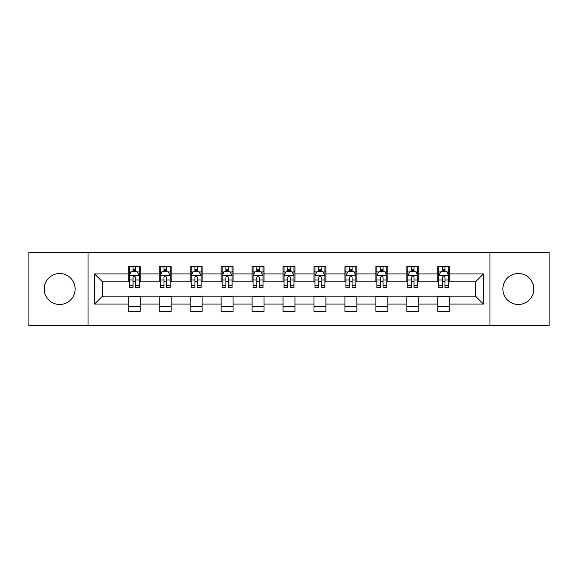 <?xml version="1.0" encoding="UTF-8"?>
<svg xmlns="http://www.w3.org/2000/svg" width="578" height="578" viewBox="0 0 578 578"><rect width="100%" height="100%" fill="white"/><g stroke="black" fill="none" stroke-linecap="round" stroke-linejoin="round"><path stroke-width="0.87" d="M518.35 273.524A15.476 15.476 0 0 0 502.874 289A15.476 15.476 0 0 0 518.35 304.476A15.476 15.476 0 0 0 533.826 289A15.476 15.476 0 0 0 518.35 273.524M59.65 273.524A15.476 15.476 0 0 0 44.174 289A15.476 15.476 0 0 0 59.65 304.476A15.476 15.476 0 0 0 75.126 289A15.476 15.476 0 0 0 59.65 273.524M489.978 325.703L549.1 325.703L549.1 252.297L489.978 252.297L489.978 325.703L88.022 325.703L88.022 252.297L28.9 252.297L28.9 325.703L88.022 325.703M489.978 252.297L88.022 252.297M449.706 273.921L449.706 266.682L437.799 266.682L437.799 273.921L418.754 273.921L418.754 266.682L406.847 266.682L406.847 273.921L387.802 273.921L387.802 266.682L375.895 266.682L375.895 273.921L356.85 273.921L356.85 266.682L344.95 266.682L344.95 273.921L325.905 273.921L325.905 266.682L313.999 266.682L313.999 273.921L294.953 273.921L294.953 266.682L283.047 266.682L283.047 273.921L264.002 273.921L264.002 266.682L252.095 266.682L252.095 273.921L233.05 273.921L233.05 266.682L221.15 266.682L221.15 273.921L202.105 273.921L202.105 266.682L190.198 266.682L190.198 273.921L171.153 273.921L171.153 266.682L159.246 266.682L159.246 273.921L140.201 273.921L140.201 266.682L128.294 266.682L128.294 273.921L94.568 273.921L94.568 304.079L102.508 296.146L128.294 296.146L128.294 311.318L140.201 311.318L140.201 296.146L159.246 296.146L159.246 311.318L171.153 311.318L171.153 296.146L190.198 296.146L190.198 311.318L202.105 311.318L202.105 296.146L221.15 296.146L221.15 311.318L233.05 311.318L233.05 296.146L252.095 296.146L252.095 311.318L264.002 311.318L264.002 296.146L283.047 296.146L283.047 311.318L294.953 311.318L294.953 296.146L313.999 296.146L313.999 311.318L325.905 311.318L325.905 296.146L344.95 296.146L344.95 311.318L356.85 311.318L356.85 296.146L375.895 296.146L375.895 311.318L387.802 311.318L387.802 296.146L406.847 296.146L406.847 311.318L418.754 311.318L418.754 296.146L437.799 296.146L437.799 311.318L449.706 311.318L449.706 296.146L475.492 296.146L475.492 281.854L449.706 281.854L449.706 273.921L483.432 273.921L483.432 304.079L449.706 304.079M437.799 304.079L418.754 304.079M406.847 304.079L387.802 304.079M375.895 304.079L356.85 304.079M344.95 304.079L325.905 304.079M313.999 304.079L294.953 304.079M283.047 304.079L264.002 304.079M252.095 304.079L233.05 304.079M221.15 304.079L202.105 304.079M190.198 304.079L171.153 304.079M159.246 304.079L140.201 304.079M128.294 304.079L94.568 304.079M437.799 273.921L437.799 281.854L418.754 281.854L418.754 273.921M406.847 273.921L406.847 281.854L387.802 281.854L387.802 273.921M375.895 273.921L375.895 281.854L356.85 281.854L356.85 273.921M344.95 273.921L344.95 281.854L325.905 281.854L325.905 273.921M313.999 273.921L313.999 281.854L294.953 281.854L294.953 273.921M283.047 273.921L283.047 281.854L264.002 281.854L264.002 273.921M252.095 273.921L252.095 281.854L233.05 281.854L233.05 273.921M221.15 273.921L221.15 281.854L202.105 281.854L202.105 273.921M190.198 273.921L190.198 281.854L171.153 281.854L171.153 273.921M159.246 273.921L159.246 281.854L140.201 281.854L140.201 273.921M128.294 273.921L128.294 281.854L102.508 281.854L94.568 273.921M102.508 281.854L102.508 296.146M483.432 304.079L475.492 296.146M475.492 281.854L483.432 273.921M128.294 271.638L129.291 271.638M133.056 271.638L135.44 271.638M139.211 271.638L140.201 271.638M128.294 281.659L129.291 281.659M133.056 281.659L135.44 281.659M139.211 281.659L140.201 281.659M128.294 296.341L140.201 296.341M128.294 306.362L140.201 306.362M159.246 296.341L171.153 296.341M159.246 306.362L171.153 306.362M159.246 271.638L160.236 271.638M164.007 271.638L166.392 271.638M170.156 271.638L171.153 271.638M159.246 281.659L160.236 281.659M164.007 281.659L166.392 281.659M170.156 281.659L171.153 281.659M190.198 296.341L202.105 296.341M190.198 306.362L202.105 306.362M190.198 271.638L191.188 271.638M194.959 271.638L197.344 271.638M201.108 271.638L202.105 271.638M190.198 281.659L191.188 281.659M194.959 281.659L197.344 281.659M201.108 281.659L202.105 281.659M221.15 296.341L233.05 296.341M221.15 306.362L233.05 306.362M221.15 271.638L222.14 271.638M225.911 271.638L228.288 271.638M232.06 271.638L233.05 271.638M221.15 281.659L222.14 281.659M225.911 281.659L228.288 281.659M232.06 281.659L233.05 281.659M252.095 296.341L264.002 296.341M252.095 306.362L264.002 306.362M252.095 271.638L253.092 271.638M256.856 271.638L259.24 271.638M263.012 271.638L264.002 271.638M252.095 281.659L253.092 281.659M256.856 281.659L259.24 281.659M263.012 281.659L264.002 281.659M283.047 296.341L294.953 296.341M283.047 306.362L294.953 306.362M283.047 271.638L284.044 271.638M287.808 271.638L290.192 271.638M293.956 271.638L294.953 271.638M283.047 281.659L284.044 281.659M287.808 281.659L290.192 281.659M293.956 281.659L294.953 281.659M313.999 296.341L325.905 296.341M313.999 306.362L325.905 306.362M313.999 271.638L314.988 271.638M318.76 271.638L321.144 271.638M324.908 271.638L325.905 271.638M313.999 281.659L314.988 281.659M318.76 281.659L321.144 281.659M324.908 281.659L325.905 281.659M344.95 296.341L356.85 296.341M344.95 306.362L356.85 306.362M344.95 271.638L345.94 271.638M349.712 271.638L352.089 271.638M355.86 271.638L356.85 271.638M344.95 281.659L345.94 281.659M349.712 281.659L352.089 281.659M355.86 281.659L356.85 281.659M375.895 296.341L387.802 296.341M375.895 306.362L387.802 306.362M375.895 271.638L376.892 271.638M380.656 271.638L383.041 271.638M386.812 271.638L387.802 271.638M375.895 281.659L376.892 281.659M380.656 281.659L383.041 281.659M386.812 281.659L387.802 281.659M406.847 296.341L418.754 296.341M406.847 306.362L418.754 306.362M406.847 271.638L407.844 271.638M411.608 271.638L413.993 271.638M417.764 271.638L418.754 271.638M406.847 281.659L407.844 281.659M411.608 281.659L413.993 281.659M417.764 281.659L418.754 281.659M437.799 296.341L449.706 296.341M437.799 306.362L449.706 306.362M437.799 271.638L438.789 271.638M442.56 271.638L444.944 271.638M448.709 271.638L449.706 271.638M437.799 281.659L438.789 281.659M442.56 281.659L444.944 281.659M448.709 281.659L449.706 281.659M135.44 269.261L133.056 269.261M139.211 285.322L135.44 285.322L135.44 287.808L139.211 287.808L139.211 275.706L137.224 271.739L131.271 271.739L129.291 275.706L129.291 287.808L133.056 287.808L133.056 285.322L129.291 285.322M129.291 275.706L129.291 266.682M139.211 275.706L139.211 266.682M133.056 271.739L133.056 266.682M135.44 266.682L135.44 271.739M135.44 285.322L135.44 277.194C134.645 275.67 133.85 275.67 133.056 277.194L133.056 285.322M166.392 269.261L164.007 269.261M170.156 285.322L166.392 285.322L166.392 287.808L170.156 287.808L170.156 275.706L168.176 271.739L162.223 271.739L160.236 275.706L160.236 287.808L164.007 287.808L164.007 285.322L160.236 285.322M160.236 275.706L160.236 266.682M170.156 275.706L170.156 266.682M164.007 271.739L164.007 266.682M166.392 266.682L166.392 271.739M166.392 285.322L166.392 277.194C165.597 275.67 164.802 275.67 164.007 277.194L164.007 285.322M197.344 269.261L194.959 269.261M201.108 285.322L197.344 285.322L197.344 287.808L201.108 287.808L201.108 275.706L199.128 271.739L193.175 271.739L191.188 275.706L191.188 287.808L194.959 287.808L194.959 285.322L191.188 285.322M191.188 275.706L191.188 266.682M201.108 275.706L201.108 266.682M194.959 271.739L194.959 266.682M197.344 266.682L197.344 271.739M197.344 285.322L197.344 277.194C196.549 275.67 195.754 275.67 194.959 277.194L194.959 285.322M228.288 269.261L225.911 269.261M232.06 285.322L228.288 285.322L228.288 287.808L232.06 287.808L232.06 275.706L230.073 271.739L224.127 271.739L222.14 275.706L222.14 287.808L225.911 287.808L225.911 285.322L222.14 285.322M222.14 275.706L222.14 266.682M232.06 275.706L232.06 266.682M225.911 271.739L225.911 266.682M228.288 266.682L228.288 271.739M228.288 285.322L228.288 277.194C227.501 275.67 226.706 275.67 225.911 277.194L225.911 285.322M259.24 269.261L256.856 269.261M263.012 285.322L259.24 285.322L259.24 287.808L263.012 287.808L263.012 275.706L261.025 271.739L255.071 271.739L253.092 275.706L253.092 287.808L256.856 287.808L256.856 285.322L253.092 285.322M253.092 275.706L253.092 266.682M263.012 275.706L263.012 266.682M256.856 271.739L256.856 266.682M259.24 266.682L259.24 271.739M259.24 285.322L259.24 277.194C258.445 275.67 257.651 275.67 256.856 277.194L256.856 285.322M290.192 269.261L287.808 269.261M293.956 285.322L290.192 285.322L290.192 287.808L293.956 287.808L293.956 275.706L291.977 271.739L286.023 271.739L284.044 275.706L284.044 287.808L287.808 287.808L287.808 285.322L284.044 285.322M284.044 275.706L284.044 266.682M293.956 275.706L293.956 266.682M287.808 271.739L287.808 266.682M290.192 266.682L290.192 271.739M290.192 285.322L290.192 277.194C289.397 275.67 288.603 275.67 287.808 277.194L287.808 285.322M321.144 269.261L318.76 269.261M324.908 285.322L321.144 285.322L321.144 287.808L324.908 287.808L324.908 275.706L322.929 271.739L316.975 271.739L314.988 275.706L314.988 287.808L318.76 287.808L318.76 285.322L314.988 285.322M314.988 275.706L314.988 266.682M324.908 275.706L324.908 266.682M318.76 271.739L318.76 266.682M321.144 266.682L321.144 271.739M321.144 285.322L321.144 277.194C320.349 275.67 319.555 275.67 318.76 277.194L318.76 285.322M352.089 269.261L349.712 269.261M355.86 285.322L352.089 285.322L352.089 287.808L355.86 287.808L355.86 275.706L353.873 271.739L347.927 271.739L345.94 275.706L345.94 287.808L349.712 287.808L349.712 285.322L345.94 285.322M345.94 275.706L345.94 266.682M355.86 275.706L355.86 266.682M349.712 271.739L349.712 266.682M352.089 266.682L352.089 271.739M352.089 285.322L352.089 277.194C351.301 275.67 350.506 275.67 349.712 277.194L349.712 285.322M383.041 269.261L380.656 269.261M386.812 285.322L383.041 285.322L383.041 287.808L386.812 287.808L386.812 275.706L384.825 271.739L378.872 271.739L376.892 275.706L376.892 287.808L380.656 287.808L380.656 285.322L376.892 285.322M376.892 275.706L376.892 266.682M386.812 275.706L386.812 266.682M380.656 271.739L380.656 266.682M383.041 266.682L383.041 271.739M383.041 285.322L383.041 277.194C382.246 275.67 381.451 275.67 380.656 277.194L380.656 285.322M413.993 269.261L411.608 269.261M417.764 285.322L413.993 285.322L413.993 287.808L417.764 287.808L417.764 275.706L415.777 271.739L409.824 271.739L407.844 275.706L407.844 287.808L411.608 287.808L411.608 285.322L407.844 285.322M407.844 275.706L407.844 266.682M417.764 275.706L417.764 266.682M411.608 271.739L411.608 266.682M413.993 266.682L413.993 271.739M413.993 285.322L413.993 277.194C413.198 275.67 412.403 275.67 411.608 277.194L411.608 285.322M444.944 269.261L442.56 269.261M448.709 285.322L444.944 285.322L444.944 287.808L448.709 287.808L448.709 275.706L446.729 271.739L440.776 271.739L438.789 275.706L438.789 287.808L442.56 287.808L442.56 285.322L438.789 285.322M438.789 275.706L438.789 266.682M448.709 275.706L448.709 266.682M442.56 271.739L442.56 266.682M444.944 266.682L444.944 271.739M444.944 285.322L444.944 277.194C444.15 275.67 443.355 275.67 442.56 277.194L442.56 285.322M139.161 275.605L129.342 275.605M129.291 271.978L131.155 271.978M137.347 271.978L139.211 271.978M133.056 280.005L129.291 280.005M139.211 280.005L135.44 280.005M135.44 270.518L133.056 270.518M170.113 275.605L160.287 275.605M160.236 271.978L162.107 271.978M168.292 271.978L170.156 271.978M164.007 280.005L160.236 280.005M170.156 280.005L166.392 280.005M166.392 270.518L164.007 270.518M201.057 275.605L191.239 275.605M191.188 271.978L193.052 271.978M199.244 271.978L201.108 271.978M194.959 280.005L191.188 280.005M201.108 280.005L197.344 280.005M197.344 270.518L194.959 270.518M232.009 275.605L222.19 275.605M222.14 271.978L224.004 271.978M230.196 271.978L232.06 271.978M225.911 280.005L222.14 280.005M232.06 280.005L228.288 280.005M228.288 270.518L225.911 270.518M262.961 275.605L253.142 275.605M253.092 271.978L254.956 271.978M261.148 271.978L263.012 271.978M256.856 280.005L253.092 280.005M263.012 280.005L259.24 280.005M259.24 270.518L256.856 270.518M293.913 275.605L284.087 275.605M284.044 271.978L285.908 271.978M292.092 271.978L293.956 271.978M287.808 280.005L284.044 280.005M293.956 280.005L290.192 280.005M290.192 270.518L287.808 270.518M324.858 275.605L315.039 275.605M314.988 271.978L316.852 271.978M323.044 271.978L324.908 271.978M318.76 280.005L314.988 280.005M324.908 280.005L321.144 280.005M321.144 270.518L318.76 270.518M355.81 275.605L345.991 275.605M345.94 271.978L347.804 271.978M353.996 271.978L355.86 271.978M349.712 280.005L345.94 280.005M355.86 280.005L352.089 280.005M352.089 270.518L349.712 270.518M386.761 275.605L376.943 275.605M376.892 271.978L378.756 271.978M384.948 271.978L386.812 271.978M380.656 280.005L376.892 280.005M386.812 280.005L383.041 280.005M383.041 270.518L380.656 270.518M417.713 275.605L407.887 275.605M407.844 271.978L409.708 271.978M415.893 271.978L417.764 271.978M411.608 280.005L407.844 280.005M417.764 280.005L413.993 280.005M413.993 270.518L411.608 270.518M448.658 275.605L438.839 275.605M438.789 271.978L440.653 271.978M446.845 271.978L448.709 271.978M442.56 280.005L438.789 280.005M448.709 280.005L444.944 280.005M444.944 270.518L442.56 270.518"/></g></svg>
